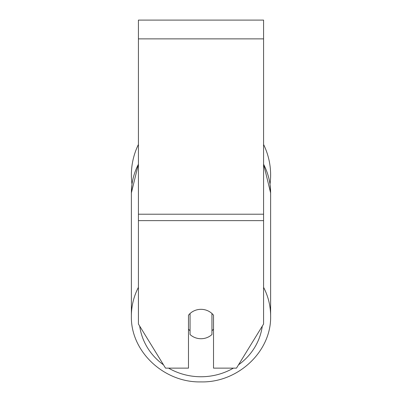 <?xml version="1.0" encoding="UTF-8"?>
<svg xmlns="http://www.w3.org/2000/svg" width="402" height="402" viewBox="0 0 402 402"><rect width="100%" height="100%" fill="white"/><g stroke="black" fill="none" stroke-linecap="round" stroke-linejoin="round"><path stroke-width="0.6" d="M201 338.73A15.648 14.703 0 0 1 190.051 334.529L190.051 313.53A15.648 14.703 0 0 1 201 309.329A15.648 14.703 0 0 1 211.949 313.53L211.949 334.529A15.648 14.703 0 0 1 201 338.73M190.051 330.786A15.648 14.703 0 0 1 188.483 329.107M213.517 329.107A15.648 14.703 0 0 1 211.949 330.786M263.581 220.638L263.581 20.1L138.419 20.1L138.419 324.032L165.518 368.137L188.483 368.137L188.483 315.208A15.648 14.703 0 0 1 213.517 315.208L213.517 368.137L236.482 368.137L263.581 324.032L263.581 220.638L138.419 220.638M263.581 144.484A69.621 69.621 0 0 1 270.013 184.206L270.621 192.93L270.621 316.002A69.621 65.425 180 0 0 263.581 287.335M138.419 164.257A69.621 65.425 0 0 0 131.379 192.93L131.987 184.206A69.621 69.621 0 0 1 138.419 144.484M138.419 287.335A69.621 65.425 180 0 0 131.379 316.002C130.449 351.398 163.961 382.825 201 381.9C238.039 382.825 271.551 351.398 270.621 316.002C271.551 351.398 238.039 382.825 201 381.9C163.961 382.825 130.449 351.398 131.379 316.002L131.379 192.93L138.419 164.046M233.391 368.137A61.802 58.074 0 0 1 201 376.754A61.802 58.074 0 0 1 168.609 368.137M163.483 364.825A61.802 58.074 0 0 1 139.71 326.138M262.29 326.138A61.802 58.074 0 0 1 238.517 364.825M263.581 164.257A69.621 65.425 0 0 1 270.621 192.93L263.581 164.046M263.581 38.873L138.419 38.873M263.581 214.216L138.419 214.216"/></g></svg>
